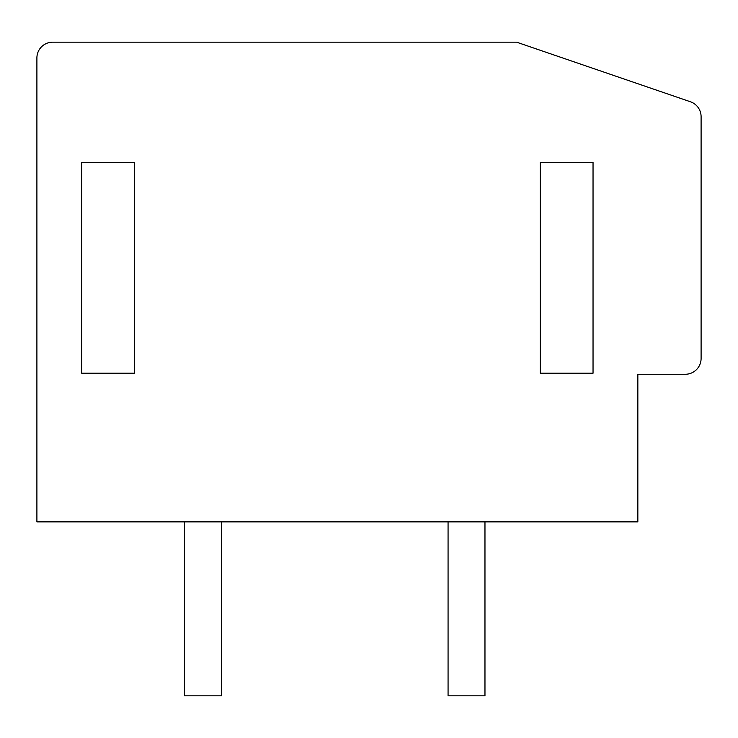 <?xml version="1.0" encoding="UTF-8"?>
<svg xmlns="http://www.w3.org/2000/svg" width="738" height="738" viewBox="0 0 738 738"><rect width="100%" height="100%" fill="white"/><g stroke="black" fill="none" stroke-linecap="round" stroke-linejoin="round"><path stroke-width="1.11" d="M701.1 116.724A15.812 15.812 0 0 0 690.417 101.761L516.6 42.167L52.712 42.167A15.812 15.812 0 0 0 36.9 57.988L36.9 521.867L637.844 521.867L637.844 374.267L685.288 374.267A15.812 15.812 0 0 0 701.1 358.456L701.1 116.724M81.706 162.36L81.706 373.216L134.417 373.216L134.417 162.36L81.706 162.36M540.317 162.36L540.317 373.216L593.038 373.216L593.038 162.36L540.317 162.36M221.4 521.867L221.4 695.833L184.5 695.833L184.5 521.867M484.967 521.867L484.967 695.833L448.067 695.833L448.067 521.867"/></g></svg>
